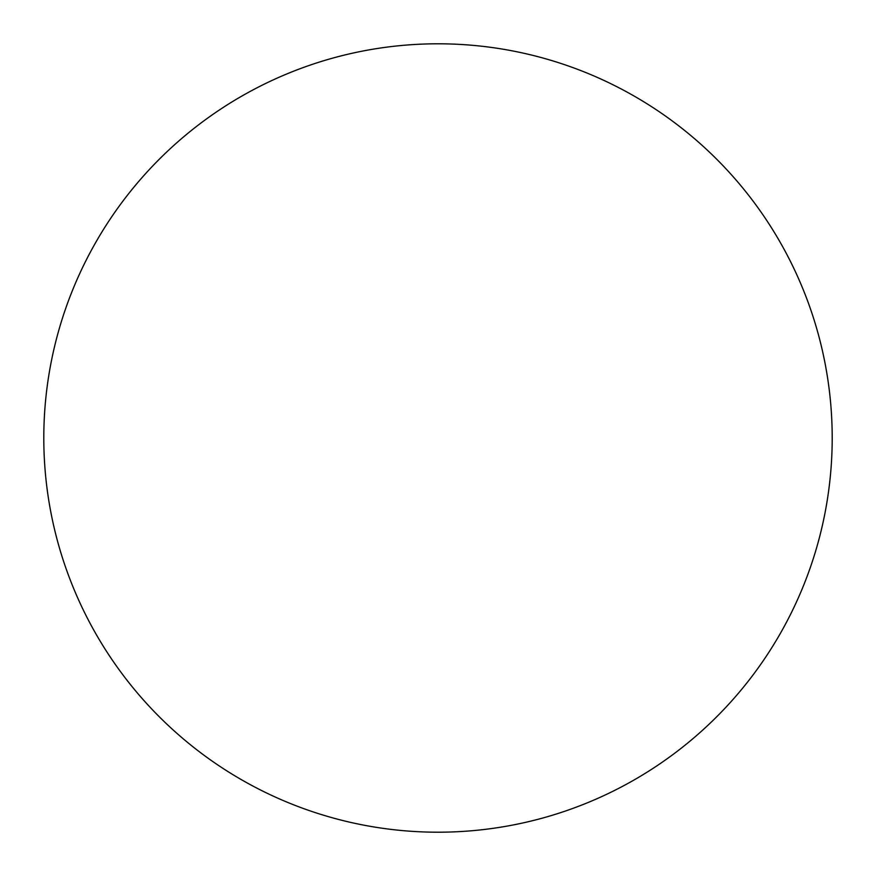 <?xml version="1.0" encoding="UTF-8"?>
<svg xmlns="http://www.w3.org/2000/svg" width="876" height="876" viewBox="0 0 876 876"><rect width="100%" height="100%" fill="white"/><g stroke="black" fill="none" stroke-linecap="round" stroke-linejoin="round"><path stroke-width="1.31" d="M438 832.2A394.2 394.2 0 0 0 832.2 438A394.2 394.2 0 0 0 438 43.8A394.2 394.2 0 0 0 43.8 438A394.2 394.2 0 0 0 438 832.2"/></g></svg>

